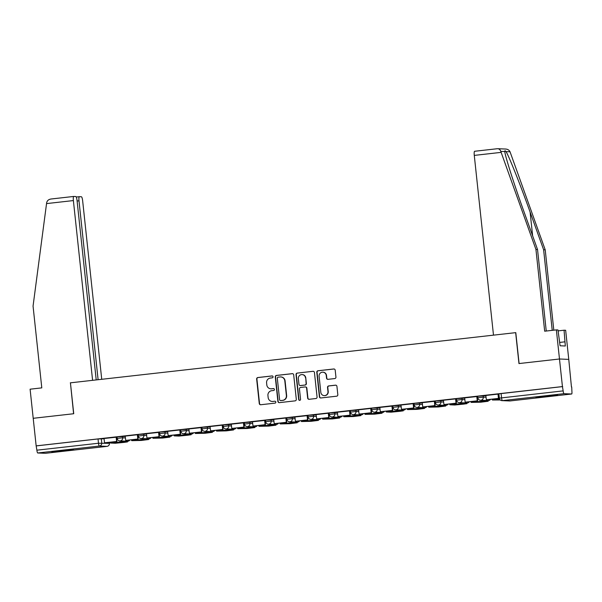 <?xml version="1.0" encoding="UTF-8"?>
<svg xmlns="http://www.w3.org/2000/svg" width="602" height="602" viewBox="0 0 602 602"><rect width="100%" height="100%" fill="white"/><g stroke="black" fill="none" stroke-linecap="round" stroke-linejoin="round"><path stroke-width="0.9" d="M273.06 376.784A0.956 0.941 -87.6 0 0 272.021 375.934L257.844 377.537A1.37 1.339 -87.6 0 0 256.648 379.042L259.266 403.528A1.37 1.339 -87.6 0 0 260.749 404.74L274.933 403.144A0.956 0.941 -87.6 0 0 274.873 401.233A0.956 0.941 -87.6 0 0 274.73 401.241L272.894 401.444A4.38 4.297 -87.6 0 1 268.153 397.576L267.935 395.529A4.38 4.297 -87.6 0 1 271.743 390.698L273.579 390.495A0.956 0.941 -87.6 0 0 274.414 389.434A0.956 0.941 -87.6 0 0 273.376 388.583L271.54 388.794A4.38 4.297 -87.6 0 1 266.806 384.919L266.588 382.88A4.38 4.297 -87.6 0 1 270.388 378.048L272.224 377.838A0.956 0.941 -87.6 0 0 273.06 376.784M272.021 375.934L272.292 375.949A0.956 0.941 -87.6 0 0 272.292 375.949L258.115 377.544A1.37 1.339 -87.6 0 0 256.919 379.057L259.537 403.543A1.37 1.339 -87.6 0 0 260.681 404.747M274.73 401.241L272.894 401.444M273.376 388.583L273.647 388.599A0.956 0.941 -87.6 0 0 273.647 388.599L271.54 388.794M60.524 450.68L51.817 451.921L55.783 451.748L73.444 449.611L60.524 450.68M544.637 396.124L535.931 397.373L539.904 397.192L557.565 395.055L544.637 396.124M334.75 378.575A1.37 1.339 -87.6 0 0 335.939 377.063L335.201 370.192A1.37 1.339 -87.6 0 0 333.726 368.981L317.976 370.757A1.37 1.339 -87.6 0 0 316.787 372.269L319.399 396.756A1.37 1.339 -87.6 0 0 320.881 397.967L336.631 396.191A1.37 1.339 -87.6 0 0 337.82 394.679L336.932 386.379A1.37 1.339 -87.6 0 0 335.457 385.167L328.715 385.927A1.37 1.339 -87.6 0 0 327.526 387.44L327.962 391.556A3.665 3.589 -87.6 0 1 324.237 395.619A3.665 3.589 -87.6 0 1 320.821 392.361L319.098 376.242A3.665 3.589 -87.6 0 1 322.83 372.179A3.665 3.589 -87.6 0 1 326.239 375.437L326.532 378.124A1.37 1.339 -87.6 0 0 328.007 379.335L334.75 378.575M96.215 379.922L77.071 200.729A4.184 0.805 83.6 0 0 75.814 196.538L73.753 196.448A4.184 0.805 83.6 0 0 73.384 200.571L46.542 203.596L33.057 306.102L41.794 387.876L30.1 389.193L33.208 418.3L73.737 413.732L70.434 382.827L515.658 332.65L518.962 363.563L559.484 358.995L562.434 386.574L36.158 445.879L36.888 450.183L98.487 443.245L109.413 443.32M70.434 382.849L73.602 413.747L33.208 418.3L36.158 445.879M293.693 374.873A1.37 1.339 -87.6 0 0 292.211 373.661L276.461 375.437A1.37 1.339 -87.6 0 0 275.272 376.942L277.891 401.436A1.37 1.339 -87.6 0 0 279.366 402.64L295.123 400.864A1.37 1.339 -87.6 0 0 296.312 399.359L293.693 374.873M297.215 373.097L312.965 371.321A1.37 1.339 -87.6 0 1 314.447 372.533L317.066 397.019A1.37 1.339 -87.6 0 1 315.877 398.532L309.135 399.292A1.37 1.339 -87.6 0 1 307.652 398.08L306.591 388.147A1.37 1.339 -87.6 0 0 305.116 386.935L300.639 387.44A1.37 1.339 -87.6 0 0 299.45 388.952L300.556 399.292A0.956 0.941 -87.6 0 1 299.585 400.353A0.956 0.941 -87.6 0 1 298.69 399.502L296.026 374.61A1.37 1.339 -87.6 0 1 297.215 373.097L312.965 371.321M515.658 332.65L493.489 335.148L474.278 155.399A4.184 0.805 -96.4 0 1 474.624 151.275L497.29 148.724C498.923 148.619 500.096 149.507 500.796 151.403L535.938 249.439L544.675 331.205L556.368 329.888L559.484 358.995L568.762 359.386L571.448 386.996M562.434 386.574L563.156 390.879A2.792 0.534 83.6 0 0 563.999 393.678L571.652 394.001A2.792 0.534 83.6 0 0 571.674 394.001A2.792 0.534 83.6 0 0 571.9 391.255L571.712 386.966M36.429 445.886L98.028 438.948L104.078 438.783M45.383 453.306L106.983 446.368A2.792 0.534 83.6 0 0 106.998 446.36L45.398 453.306A2.792 0.534 -96.4 0 1 45.398 453.306A2.792 0.534 -96.4 0 1 45.383 453.306L37.723 452.982A2.792 0.534 -96.4 0 1 36.888 450.183M116.502 437.157L104.048 438.504M125.72 440.401L138.174 439.054L137.835 434.749L137.429 434.734L125.193 436.111L125.72 440.401L137.82 439.039L137.361 434.742M158.928 432.371L146.474 433.726M168.146 435.622L180.6 434.275L180.269 429.971L179.863 429.956L167.619 431.333L168.146 435.622L180.254 434.26L179.795 429.963M201.361 427.593L188.908 428.948M210.58 430.836L223.033 429.489L222.695 425.193L222.288 425.17L210.053 426.547L210.58 430.836L222.68 429.474L222.221 425.178M243.787 422.815L231.266 424.162L231.793 428.451L243.893 427.081L243.434 422.792M265 420.422L252.479 421.769L253.006 426.058L265.106 424.696L264.647 420.399M274.219 423.665L286.672 422.318L286.334 418.014L285.927 417.999L273.692 419.376L274.219 423.665L286.319 422.303L285.86 418.006M307.426 415.643L294.905 416.99L295.431 421.28L307.539 419.91L307.08 415.613M316.644 418.887L329.106 417.54L328.767 413.235L328.361 413.22L316.118 414.597L316.644 418.887L328.752 417.525L328.293 413.228M349.86 410.857L337.406 412.212M359.078 414.108L371.532 412.754L371.193 408.457L370.787 408.434L358.551 409.819L359.078 414.108L371.178 412.739L370.719 408.442M392.286 406.079L379.832 407.426M401.504 409.322L413.958 407.975L413.619 403.671L413.213 403.656L400.977 405.033L401.504 409.322L413.604 407.96L413.145 403.664M434.712 401.293L422.258 402.648M443.93 404.544L456.384 403.197L456.053 398.893L455.646 398.878L443.403 400.255L443.93 404.544L456.038 403.182L455.579 398.885M477.145 396.515L464.691 397.869M486.363 399.758L498.817 398.411L498.479 394.114L498.072 394.092L485.837 395.476L486.363 399.758L498.464 398.396L498.004 394.099M477.868 397.772L477.649 396.236L485.934 395.755M456.655 400.164L456.436 398.629L464.714 398.14M435.442 402.55L435.223 401.015L443.501 400.533M414.229 404.943L414.01 403.408L422.288 402.926M393.016 407.336L392.797 405.801L401.075 405.312M371.795 409.721L371.584 408.186L379.862 407.704M350.582 412.114L350.364 410.579L358.649 410.097M329.369 414.507L329.151 412.972L337.436 412.483M308.156 416.893L307.938 415.357L316.216 414.876M286.943 419.285L286.725 417.75L295.003 417.269M265.73 421.678L265.512 420.143L273.79 419.654M244.517 424.064L244.299 422.536L252.577 422.047M223.297 426.457L223.086 424.922L231.364 424.44M202.084 428.85L201.866 427.315L210.151 426.833M180.871 431.243L180.653 429.708L188.938 429.218M159.658 433.628L159.44 432.093L167.717 431.611M138.445 436.021L138.227 434.486L146.504 434.004M117.232 438.414L117.014 436.879L125.291 436.39M117.119 437.865L116.585 437.925M562.697 386.582L498.87 393.843L499.329 398.14L563.156 390.879M138.332 435.472L137.798 435.532M159.545 433.079L159.011 433.139M180.758 430.693L180.224 430.754M201.979 428.3L201.444 428.361M223.191 425.907L222.657 425.968M244.404 423.522L243.87 423.582M265.617 421.129L265.083 421.189M286.83 418.736L286.296 418.796M308.043 416.351L307.509 416.411M329.256 413.958L328.73 414.018M350.477 411.565L349.943 411.625M371.69 409.179L371.156 409.24M392.903 406.786L392.369 406.847M414.116 404.393L413.582 404.454M435.329 402.008L434.794 402.068M456.542 399.615L456.007 399.675M477.755 397.222L477.228 397.282M498.975 394.829L498.441 394.889M270.885 388.817L271.156 388.824A4.38 4.297 -87.6 0 0 271.811 388.802M272.239 401.466L272.51 401.481A4.38 4.297 -87.6 0 0 273.165 401.459M292.549 373.669A1.37 1.339 -87.6 0 0 292.482 373.669L276.732 375.445A1.37 1.339 -87.6 0 0 275.543 376.957L278.162 401.444A1.37 1.339 -87.6 0 0 279.298 402.648M278.132 377.176A0.956 0.941 -87.6 0 0 277.304 378.229L279.599 399.728A0.956 0.941 -87.6 0 0 280.637 400.571L282.571 400.353A4.38 4.297 -87.6 0 0 286.379 395.522L284.806 380.825A4.38 4.297 -87.6 0 0 280.065 376.957L278.132 377.176M280.494 400.578L280.765 400.586A0.956 0.941 -87.6 0 0 280.901 400.586L280.637 400.571M280.72 376.935L280.991 376.942A4.38 4.297 -87.6 0 1 285.077 380.84L286.642 395.529A4.38 4.297 -87.6 0 1 282.842 400.368L280.901 400.586M305.319 386.928L305.59 386.943A1.37 1.339 -87.6 0 1 306.862 388.162L307.923 398.088A1.37 1.339 -87.6 0 0 309.067 399.292M297.486 373.105A1.37 1.339 -87.6 0 0 296.297 374.617L298.961 399.51A0.956 0.941 -87.6 0 0 299.721 400.353M305.492 377.845A3.665 3.589 -87.6 0 0 302.076 374.587A3.665 3.589 -87.6 0 0 298.351 378.65L298.961 384.324A1.37 1.339 -87.6 0 0 300.436 385.536L304.913 385.032A1.37 1.339 -87.6 0 0 306.102 383.519L305.763 377.853A3.665 3.589 -87.6 0 0 302.347 374.602L302.076 374.587M300.232 385.543L300.503 385.558A1.37 1.339 -87.6 0 0 300.707 385.551L300.436 385.536M305.763 377.853L306.373 383.534A1.37 1.339 -87.6 0 1 305.184 385.047L300.707 385.551M322.83 372.179L323.093 372.194A3.665 3.589 -87.6 0 1 326.51 375.445L326.796 378.131A1.37 1.339 -87.6 0 0 327.94 379.335M324.237 395.619L324.508 395.627A3.665 3.589 -87.6 0 0 328.233 391.571L327.962 391.556M335.796 385.175A1.37 1.339 -87.6 0 0 335.728 385.182L328.985 385.942A1.37 1.339 -87.6 0 0 327.797 387.455L328.233 391.571M334.065 368.988A1.37 1.339 -87.6 0 0 333.997 368.996L318.247 370.772A1.37 1.339 -87.6 0 0 317.058 372.277L319.67 396.763A1.37 1.339 -87.6 0 0 320.813 397.967M117.164 442.395L114.154 442.748L117.3 442.884L123.553 442.177L117.164 442.395M116.502 437.135L116.961 441.447L104.507 442.794L104.048 438.497M116.607 441.432L116.148 437.135M116.961 441.447L104.507 442.794M122.755 441.687L110.648 443.057L115.306 443.253L124.14 442.38L127.489 441.906L122.755 441.687A3.484 0.67 -96.4 0 1 122.281 440.995M110.648 443.057A3.484 0.67 -96.4 0 1 110.121 442.214M117.24 442.38L117.3 442.884M46.542 203.596L46.7 202.573C47.234 200.541 48.702 199.352 51.11 198.999L73.707 196.455M101.73 379.298L82.67 200.963A4.184 0.805 83.6 0 0 81.413 196.771L79.359 196.688A4.184 0.805 83.6 0 0 79.329 196.688A4.184 0.805 83.6 0 0 78.99 200.812L77.101 201.023M98.111 379.704L78.99 200.812M73.753 196.448A4.184 0.805 83.6 0 0 73.73 196.448L51.11 198.999M70.299 382.842L92.595 380.329L73.384 200.571M552.237 330.355L543.621 249.762L545.216 249.83L510.037 151.794C509.081 149.89 507.388 148.98 504.95 149.048M543.621 249.762L530.099 212.054C520.572 185.265 508.585 155.203 506.004 151.621C505.116 150.53 504.724 150.515 504.83 151.576C504.769 155.038 514.319 185.002 524.011 211.791L537.533 249.506L546.247 331.032M556.368 329.888L557.971 329.956L560.093 345.774L565.316 346L564.059 330.212L558.069 330.889M564.059 330.212L565.654 330.28L568.762 359.386L559.484 358.995L519.097 363.54L515.794 332.635M545.216 249.83L553.81 330.174M474.624 151.275A4.184 0.805 -96.4 0 1 474.647 151.275L497.387 148.709L505.695 149.033M535.938 249.439L537.533 249.506M504.822 151.553L500.796 151.403M564.872 341.838L559.732 342.418M138.377 440.002L135.367 440.355L138.513 440.491L144.766 439.784L138.377 440.002M143.968 439.302L131.861 440.664L141.41 440.438L148.702 439.513L143.968 439.302A3.484 0.67 -96.4 0 1 143.494 438.602M131.861 440.664A3.484 0.67 -96.4 0 1 131.341 439.821M138.46 439.994L138.513 440.491M159.59 437.609L156.58 437.97L159.726 438.098L165.979 437.398L159.59 437.609M158.928 432.356L159.387 436.661L146.933 438.008L146.474 433.718M159.041 436.646L158.582 432.349M159.387 436.661L146.933 438.008M165.181 436.909L153.081 438.271L162.623 438.045L169.915 437.12L165.181 436.909A3.484 0.67 -96.4 0 1 164.707 436.217M153.081 438.271A3.484 0.67 -96.4 0 1 152.554 437.436M159.673 437.601L159.726 438.098M180.803 435.223L177.793 435.577L180.939 435.713L187.192 435.005L180.803 435.223M186.394 434.516L174.294 435.886L178.945 436.081L187.779 435.208L191.127 434.734L186.394 434.516A3.484 0.67 -96.4 0 1 185.92 433.824M174.294 435.886A3.484 0.67 -96.4 0 1 173.767 435.043M180.886 435.208L180.939 435.713M202.016 432.83L199.006 433.184L202.152 433.32L208.405 432.612L202.016 432.83M201.354 427.57L201.82 431.882L189.367 433.229L188.908 428.933M201.467 431.867L201.008 427.57M201.82 431.882L189.367 433.229M207.607 432.131L195.507 433.493L205.049 433.267L212.34 432.341L207.607 432.131A3.484 0.67 -96.4 0 1 207.133 431.431M195.507 433.493A3.484 0.67 -96.4 0 1 194.98 432.65M202.099 432.823L202.152 433.32M223.229 430.438L220.227 430.799L223.365 430.927L229.625 430.227L223.229 430.438M228.82 429.738L216.72 431.1L226.269 430.874L233.553 429.948L228.82 429.738A3.484 0.67 -96.4 0 1 228.346 429.045M216.72 431.1A3.484 0.67 -96.4 0 1 216.193 430.264M223.312 430.43L223.365 430.927M244.442 428.045L241.44 428.406L244.578 428.541L250.838 427.834L244.442 428.045M243.787 422.792L244.246 427.096L231.793 428.451M250.033 427.345L237.933 428.707L247.482 428.481L254.774 427.563L250.033 427.345A3.484 0.67 -96.4 0 1 249.559 426.652M237.933 428.707A3.484 0.67 -96.4 0 1 237.406 427.871M244.525 428.037L244.578 428.541M265.663 425.659L262.653 426.013L265.798 426.148L272.051 425.441L265.663 425.659M265 420.399L265.459 424.711L253.006 426.058M271.254 424.959L259.146 426.321L268.695 426.096L275.987 425.17L271.254 424.959A3.484 0.67 -96.4 0 1 270.78 424.259M259.146 426.321A3.484 0.67 -96.4 0 1 258.619 425.479M265.738 425.652L265.798 426.148M286.876 423.266L283.866 423.627L287.011 423.755L293.264 423.055L286.876 423.266M292.467 422.566L280.359 423.928L289.908 423.703L297.2 422.777L292.467 422.566A3.484 0.67 -96.4 0 1 291.993 421.867M280.359 423.928A3.484 0.67 -96.4 0 1 279.84 423.086M286.958 423.259L287.011 423.755M308.089 420.873L305.079 421.234L308.224 421.37L314.477 420.663L308.089 420.873M307.426 415.621L307.885 419.925L295.431 421.28M313.68 420.173L301.579 421.535L311.121 421.31L318.413 420.392L313.68 420.173A3.484 0.67 -96.4 0 1 313.206 419.481M301.579 421.535A3.484 0.67 -96.4 0 1 301.053 420.7M308.171 420.866L308.224 421.37M329.302 418.488L326.292 418.841L329.437 418.977L335.69 418.27L329.302 418.488M334.893 417.78L322.792 419.15L332.334 418.924L339.626 417.999L334.893 417.78A3.484 0.67 -96.4 0 1 334.419 417.088M322.792 419.15A3.484 0.67 -96.4 0 1 322.266 418.307M329.384 418.473L329.437 418.977M350.514 416.095L347.505 416.456L350.65 416.584L356.903 415.884L350.514 416.095M349.852 410.842L350.319 415.147L337.865 416.494L337.406 412.197M349.965 415.132L349.506 410.835M350.319 415.147L337.865 416.494M356.106 415.395L344.005 416.757L353.547 416.531L360.839 415.606L356.106 415.395A3.484 0.67 -96.4 0 1 355.632 414.695M344.005 416.757A3.484 0.67 -96.4 0 1 343.479 415.914M350.597 416.087L350.65 416.584M371.727 413.702L368.725 414.063L371.863 414.199L378.124 413.491L371.727 413.702M377.319 413.002L365.218 414.364L374.768 414.138L382.052 413.213L377.319 413.002A3.484 0.67 -96.4 0 1 376.844 412.31M365.218 414.364A3.484 0.67 -96.4 0 1 364.692 413.529M371.81 413.694L371.863 414.199M392.94 411.316L389.938 411.67L393.076 411.806L399.337 411.098L392.94 411.316M392.286 406.057L392.745 410.368L380.291 411.715L379.832 407.419M392.391 410.353L391.932 406.057M392.745 410.368L380.291 411.715M398.532 410.609L386.431 411.979L391.089 412.174L399.924 411.301L403.272 410.827L398.532 410.609A3.484 0.67 -96.4 0 1 398.057 409.917M386.431 411.979A3.484 0.67 -96.4 0 1 385.905 411.136M393.023 411.301L393.076 411.806M414.161 408.924L411.151 409.277L414.296 409.413L420.55 408.713L414.161 408.924M419.752 408.224L407.644 409.586L417.194 409.36L424.485 408.434L419.752 408.224A3.484 0.67 -96.4 0 1 419.278 407.524M407.644 409.586A3.484 0.67 -96.4 0 1 407.118 408.743M414.236 408.916L414.296 409.413M435.374 406.531L432.364 406.892L435.509 407.027L441.763 406.32L435.374 406.531M434.712 401.278L435.171 405.582L422.717 406.937L422.258 402.64M434.817 405.567L434.358 401.271M435.171 405.582L422.717 406.937M440.965 405.831L428.857 407.193L438.406 406.967L445.698 406.041L440.965 405.831A3.484 0.67 -96.4 0 1 440.491 405.138M428.857 407.193A3.484 0.67 -96.4 0 1 428.338 406.358M435.457 406.523L435.509 407.027M456.587 404.145L453.577 404.499L456.722 404.634L462.976 403.927L456.587 404.145M462.178 403.438L450.078 404.807L454.728 405.003L463.563 404.13L466.911 403.656L462.178 403.438A3.484 0.67 -96.4 0 1 461.704 402.746M450.078 404.807A3.484 0.67 -96.4 0 1 449.551 403.965M456.67 404.13L456.722 404.634M477.8 401.752L474.79 402.106L477.935 402.241L484.189 401.542L477.8 401.752M477.138 396.5L477.604 400.804L465.143 402.151L464.684 397.854M477.251 400.789L476.792 396.492M477.604 400.804L465.143 402.151M483.391 401.052L471.291 402.414L480.832 402.189L488.124 401.263L483.391 401.052A3.484 0.67 -96.4 0 1 482.917 400.353M471.291 402.414A3.484 0.67 -96.4 0 1 470.764 401.572M477.883 401.745L477.935 402.241M499.705 399.284L496.003 399.72L500.066 399.758M500.307 399.984L492.504 400.021A3.484 0.67 -96.4 0 1 491.977 399.186M499.096 399.352L499.148 399.856M563.999 393.678L502.392 400.616L510.052 400.94L571.652 394.001M101.294 438.662L101.753 442.959A2.792 2.739 -87.6 0 1 99.33 446.037L37.723 452.982M109.301 442.304L109.406 443.283A2.792 2.739 -87.6 0 1 106.983 446.368L99.33 446.037A2.792 0.534 -96.4 0 1 98.487 443.245L98.028 438.948M483.143 395.634L483.308 397.154L486.092 397.275M461.93 398.027L462.095 399.547L464.879 399.668M440.717 400.413L440.882 401.94L443.666 402.061M419.504 402.806L419.669 404.326L422.453 404.446M398.291 405.199L398.449 406.719L401.241 406.839M377.078 407.584L377.236 409.112L380.028 409.232M355.857 409.977L356.023 411.505L358.807 411.617M334.644 412.37L334.81 413.89L337.594 414.01M313.431 414.755L313.597 416.283L316.381 416.403M292.218 417.148L292.384 418.676L295.168 418.789M271.005 419.541L271.171 421.061L273.955 421.182M249.792 421.927L249.95 423.454L252.742 423.575M228.579 424.32L228.737 425.847L231.529 425.96M207.359 426.713L207.524 428.233L210.309 428.353M186.146 429.098L186.311 430.626L189.096 430.746M164.933 431.491L165.099 433.019L167.883 433.131M143.72 433.884L143.886 435.404L146.67 435.524M122.507 436.277L122.665 437.797L125.457 437.917M117.179 438.399L122.665 437.797A2.792 2.739 92.4 0 1 119.828 440.89A2.792 2.792 0 0 1 117.179 438.399M129.874 439.987A2.792 2.739 92.4 0 1 127.902 441.198A2.792 2.739 -87.6 0 1 127.489 441.213A2.792 2.792 0 0 0 129.927 439.979M138.392 436.014L143.886 435.404A2.792 2.739 92.4 0 1 141.041 438.497A2.792 2.792 0 0 1 138.392 436.014M159.605 433.621L165.099 433.019A2.792 2.739 92.4 0 1 162.262 436.111A2.792 2.792 0 0 1 159.605 433.621M180.818 431.228L186.311 430.626A2.792 2.739 92.4 0 1 183.475 433.718A2.792 2.792 0 0 1 180.818 431.228M202.031 428.835L207.524 428.233A2.792 2.739 92.4 0 1 204.688 431.325A2.792 2.792 0 0 1 202.031 428.835M223.244 426.449L228.737 425.847A2.792 2.739 92.4 0 1 225.9 428.94A2.792 2.792 0 0 1 223.244 426.449M244.457 424.056L249.95 423.454A2.792 2.739 92.4 0 1 247.113 426.547A2.792 2.792 0 0 1 244.457 424.056M265.678 421.663L271.171 421.061A2.792 2.739 92.4 0 1 268.326 424.154A2.792 2.792 0 0 1 265.678 421.663M286.891 419.278L292.384 418.676A2.792 2.739 92.4 0 1 289.539 421.769A2.792 2.792 0 0 1 286.891 419.278M308.104 416.885L313.597 416.283A2.792 2.739 92.4 0 1 310.76 419.376A2.792 2.792 0 0 1 308.104 416.885M329.317 414.492L334.81 413.89A2.792 2.739 92.4 0 1 331.973 416.983A2.792 2.792 0 0 1 329.317 414.492M350.53 412.107L356.023 411.505A2.792 2.739 92.4 0 1 353.186 414.597A2.792 2.792 0 0 1 350.53 412.107M371.743 409.714L377.236 409.112A2.792 2.739 92.4 0 1 374.399 412.204A2.792 2.792 0 0 1 371.743 409.714M392.956 407.321L398.449 406.719A2.792 2.739 92.4 0 1 395.612 409.811A2.792 2.792 0 0 1 392.956 407.321M414.176 404.935L419.669 404.326A2.792 2.739 92.4 0 1 416.825 407.419A2.792 2.792 0 0 1 414.176 404.935M435.389 402.542L440.882 401.94A2.792 2.739 92.4 0 1 438.038 405.033A2.792 2.792 0 0 1 435.389 402.542M456.602 400.149L462.095 399.547A2.792 2.739 92.4 0 1 459.258 402.64A2.792 2.792 0 0 1 456.602 400.149M477.815 397.764L483.308 397.154A2.792 2.739 92.4 0 1 480.471 400.247A2.792 2.792 0 0 1 477.815 397.764M151.087 437.601A2.792 2.739 92.4 0 1 149.115 438.813A2.792 2.739 -87.6 0 1 148.702 438.828A2.792 2.792 0 0 0 151.14 437.594M172.3 435.208A2.792 2.739 92.4 0 1 170.328 436.42A2.792 2.739 -87.6 0 1 169.915 436.435A2.792 2.792 0 0 0 172.353 435.201M193.513 432.815A2.792 2.739 92.4 0 1 191.549 434.027A2.792 2.739 -87.6 0 1 191.127 434.042A2.792 2.792 0 0 0 193.566 432.808M214.726 430.422A2.792 2.739 92.4 0 1 212.762 431.642A2.792 2.739 -87.6 0 1 212.348 431.657A2.792 2.792 0 0 0 214.779 430.422M235.946 428.037A2.792 2.739 92.4 0 1 233.975 429.249A2.792 2.739 -87.6 0 1 233.561 429.264A2.792 2.792 0 0 0 235.992 428.03M257.159 425.644A2.792 2.739 92.4 0 1 255.188 426.856A2.792 2.739 -87.6 0 1 254.774 426.871A2.792 2.792 0 0 0 257.204 425.637M278.372 423.251A2.792 2.739 92.4 0 1 276.401 424.47A2.792 2.739 -87.6 0 1 275.987 424.485A2.792 2.792 0 0 0 278.425 423.251M299.585 420.866A2.792 2.739 92.4 0 1 297.614 422.077A2.792 2.739 -87.6 0 1 297.2 422.092A2.792 2.792 0 0 0 299.638 420.858M320.798 418.473A2.792 2.739 92.4 0 1 318.827 419.684A2.792 2.739 -87.6 0 1 318.413 419.699A2.792 2.792 0 0 0 320.851 418.465M342.011 416.08A2.792 2.739 92.4 0 1 340.047 417.299A2.792 2.739 -87.6 0 1 339.626 417.314A2.792 2.792 0 0 0 342.064 416.08M363.232 413.694A2.792 2.739 92.4 0 1 361.26 414.906A2.792 2.739 -87.6 0 1 360.846 414.921A2.792 2.792 0 0 0 363.277 413.687M384.445 411.301A2.792 2.739 92.4 0 1 382.473 412.513A2.792 2.739 -87.6 0 1 382.059 412.528A2.792 2.792 0 0 0 384.49 411.294M405.658 408.908A2.792 2.739 92.4 0 1 403.686 410.128A2.792 2.739 -87.6 0 1 403.272 410.135A2.792 2.792 0 0 0 405.703 408.908M426.871 406.523A2.792 2.739 92.4 0 1 424.899 407.735A2.792 2.739 -87.6 0 1 424.485 407.75A2.792 2.792 0 0 0 426.923 406.516M448.084 404.13A2.792 2.739 92.4 0 1 446.112 405.342A2.792 2.739 -87.6 0 1 445.698 405.357A2.792 2.792 0 0 0 448.136 404.123M469.297 401.737A2.792 2.739 92.4 0 1 467.325 402.956A2.792 2.739 -87.6 0 1 466.911 402.964A2.792 2.792 0 0 0 469.349 401.737M490.51 399.352A2.792 2.739 92.4 0 1 488.546 400.563A2.792 2.739 -87.6 0 1 488.124 400.578A2.792 2.792 0 0 0 490.562 399.344M501.097 393.527L501.556 397.824A2.792 0.534 -96.4 0 0 502.392 400.616A2.792 2.739 92.4 0 1 501.978 400.631L509.638 400.955A2.792 2.792 0 0 0 510.067 400.94A2.792 0.534 83.6 0 0 510.082 400.94L571.674 394.001M499.382 398.155L499.329 398.14A2.792 2.792 0 0 0 501.978 400.631M510.067 400.94A2.792 0.534 83.6 0 1 510.052 400.94A2.792 2.739 92.4 0 1 509.638 400.955M117.224 438.7L116.675 438.76M127.406 441.891L127.331 441.213M76.243 197.035L79.306 196.688L76.243 197.035M510.037 151.794L506.004 151.621M501.12 152.374L474.278 155.399M532.642 235.864L530.099 212.054M138.437 436.307L137.888 436.375M148.619 439.498L148.551 438.82M159.65 433.922L159.101 433.982M169.832 437.105L169.764 436.427M180.863 431.529L180.314 431.589M191.052 434.719L190.977 434.034M202.084 429.136L201.535 429.203M212.265 432.326L212.19 431.649M223.297 426.75L222.748 426.81M233.478 429.933L233.403 429.256M244.51 424.357L243.96 424.418M254.691 427.548L254.616 426.863M265.723 421.964L265.173 422.032M275.904 425.155L275.836 424.478M286.936 419.579L286.386 419.639M297.117 422.762L297.049 422.085M308.149 417.186L307.599 417.246M318.33 420.369L318.262 419.692M329.362 414.793L328.812 414.861M339.551 417.984L339.475 417.306M350.582 412.408L350.033 412.468M360.764 415.591L360.688 414.913M371.795 410.015L371.246 410.075M381.977 413.198L381.901 412.521M393.008 407.622L392.459 407.682M403.189 410.812L403.114 410.135M414.221 405.236L413.672 405.296M424.402 408.419L424.335 407.742M435.434 402.843L434.885 402.904M445.615 406.026L445.548 405.349M456.647 400.45L456.098 400.511M466.828 403.641L466.761 402.964M477.868 398.065L477.311 398.125M488.049 401.248L487.974 400.571M499.058 395.672L498.531 395.732M499.668 399.216L492.504 400.021M127.489 441.213L119.828 440.89M148.702 438.828L141.041 438.497M169.915 436.435L162.262 436.111M191.127 434.042L183.475 433.718M212.348 431.657L204.688 431.325M233.561 429.264L225.9 428.94M254.774 426.871L247.113 426.547M275.987 424.485L268.326 424.154M297.2 422.092L289.539 421.769M318.413 419.699L310.76 419.376M339.626 417.314L331.973 416.983M360.846 414.921L353.186 414.597M382.059 412.528L374.399 412.204M403.272 410.135L395.612 409.811M424.485 407.75L416.825 407.419M445.698 405.357L438.038 405.033M466.911 402.964L459.258 402.64M488.124 400.578L480.471 400.247M109.353 442.297L109.459 443.298A2.792 2.792 0 0 1 106.998 446.36M127.413 441.213L127.489 441.906M148.626 438.82L148.702 439.513M169.839 436.435L169.915 437.12M191.052 434.042L191.127 434.734M212.273 431.649L212.34 432.341M233.486 429.264L233.553 429.948M254.699 426.871L254.774 427.563M275.912 424.478L275.987 425.17M297.125 422.085L297.2 422.777M318.338 419.699L318.413 420.392M339.551 417.306L339.626 417.999M360.771 414.913L360.839 415.606M381.984 412.528L382.052 413.213M403.197 410.135L403.272 410.827M424.41 407.742L424.485 408.434M445.623 405.357L445.698 406.041M466.836 402.964L466.911 403.656M488.049 400.571L488.124 401.263"/></g></svg>
